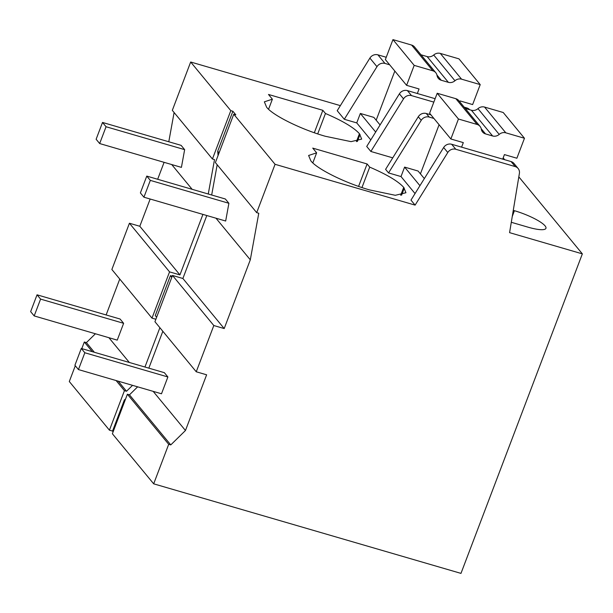 <?xml version="1.0" encoding="UTF-8"?>
<svg xmlns="http://www.w3.org/2000/svg" width="613" height="613" viewBox="0 0 613 613"><rect width="100%" height="100%" fill="white"/><g stroke="black" fill="none" stroke-linecap="round" stroke-linejoin="round"><path stroke-width="0.92" d="M153.687 483.826L168.698 444.302L127.389 394.228L112.378 433.751L153.687 483.826L460.976 573.385L582.35 253.866L509.579 232.649L519.395 173.387A6.904 6.322 140.5 0 0 518.131 168.498A6.904 6.322 140.5 0 0 515.204 166.583L455.788 149.266A6.904 6.322 140.5 0 0 447.781 152.514L415.108 205.117L275.061 164.299L233.752 114.225L235.829 114.83L232.879 111.252L230.802 110.654L212.435 158.997L172.314 110.355L190.674 62.005L340.361 105.635M75.292 365.754L69.3 381.531L109.428 430.173L112.539 431.077L113.121 431.79M81.805 348.613L84.318 342.008L86.387 342.613L95.421 333.771M106.126 314.952L119.757 279.061M129.427 223.239L169.556 271.881L151.986 318.132L111.865 269.49L129.427 223.239L139.81 226.266L150.162 199.018M157.664 179.264L164.1 162.33M168.79 141.756L174.1 112.531M190.674 62.005L230.802 110.654M392.749 157.847L370.85 151.465L366.72 146.461L399.392 93.858A6.904 6.322 -39.5 0 1 407.407 90.609L435.138 98.693M464.194 107.16L466.815 107.926A6.904 6.322 -39.5 0 1 469.65 109.727M380.083 124.945L373.846 117.382L360.344 113.451L356.751 122.907L344.291 119.282L376.972 66.679A6.904 6.322 -39.5 0 1 384.979 63.43L389.653 64.786M376.972 66.679L369.892 58.097L337.211 110.692L344.291 119.282M369.892 58.097A6.904 6.322 -39.5 0 1 377.899 54.841L386.236 57.27M314.323 132.745L322.844 110.309L268.486 94.463L272.387 99.191L268.563 109.26M272.387 99.191L264.356 101.827L266.601 107.206C272.908 115.428 301.029 129.358 325.258 136.255L351.057 141.641L361.685 139.105L359.44 133.726C353.985 127.627 342.659 120.876 325.457 113.482L317.703 133.895M322.844 110.309L325.457 113.482M375.677 132.04L360.344 113.451M370.781 139.917L356.751 122.907M370.85 151.465L403.523 98.869A6.904 6.322 -39.5 0 1 411.538 95.613L433.835 102.118M503.181 157.886L504.683 159.709M518.82 176.851L582.35 253.866M415.108 205.117L410.971 200.114L443.651 147.511A6.904 6.322 -39.5 0 1 451.658 144.262L511.073 161.571A6.904 6.322 -39.5 0 1 514 163.487L518.131 168.498M415.039 193.57L401.009 176.559L388.55 172.927L385.6 169.349L418.281 116.754A6.904 6.322 -39.5 0 1 426.288 113.497L430.954 114.861M513.265 210.366L514.414 210.696A26.466 5.64 20.8 0 1 545.93 228.343A26.466 5.64 20.8 0 1 527.985 227.155L511.296 222.289M369.716 167.127L367.103 163.962L312.745 148.116L316.637 152.844L308.615 155.472L310.852 160.851C317.166 169.081 345.288 183.011 369.516 189.907L395.316 195.294L405.944 192.75L403.699 187.371C398.243 181.279 386.91 174.529 369.716 167.127L361.961 187.547M208.259 194.014L214.512 159.602L212.435 158.997M171.717 164.552L192.145 189.317M139.81 226.266L179.938 274.908L202.926 214.397M169.556 271.881L179.938 274.908M151.986 318.132L155.871 319.258M159.886 327.702L144.952 367.018M108.907 337.702L129.335 362.467M86.387 342.613L94.356 352.276M118.186 381.156L126.516 391.255L124.439 390.65L116.11 380.55M132.554 385.347L126.516 391.255M84.318 342.008L92.279 351.67M109.428 430.173L124.439 390.65M112.539 431.077L124.362 399.967L124.945 400.672M125.581 398.986L124.362 399.967M156.637 317.243L155.265 315.58L170.437 275.643L171.809 277.306M172.238 276.164L170.437 275.643M232.879 111.252L217.707 151.196L218.059 155.549M316.637 152.844L312.814 162.905M367.103 163.962L358.582 186.39M388.55 172.927L421.231 120.324A6.904 6.322 -39.5 0 1 429.238 117.075L433.904 118.439M233.752 114.225L215.385 162.575L256.694 212.65L258.77 213.255L250.303 259.82L224.197 328.56L213.814 325.534L196.244 371.777L206.627 374.804L185.463 430.51L170.774 444.908L168.698 444.302M170.774 444.908L129.466 394.833L137.641 386.826M127.389 394.228L129.466 394.833M185.463 430.51L153.166 391.355M256.694 212.65L275.061 164.299M419.936 185.685L404.603 167.096L418.097 171.035L424.342 178.598M401.009 176.559L404.603 167.096M148.829 368.152L162.836 331.281M196.244 371.777L154.936 321.71L172.506 275.459L182.889 278.486L206.803 215.531M213.814 325.534L172.506 275.459M224.197 328.56L182.889 278.486M250.303 259.82L215.975 218.197M217.178 164.751L211.677 195.011M217.707 151.196L219.079 152.859M414.189 65.369L392.948 39.615L385.362 59.584L406.603 85.337L414.189 65.369L432.855 70.809A6.904 6.322 -39.5 0 1 435.782 72.717A6.904 6.322 -39.5 0 1 437.046 75.529A6.904 6.322 140.5 0 0 438.318 78.341A6.904 6.322 140.5 0 0 441.245 80.257L448.364 82.334A6.904 6.322 -39.5 0 0 454.961 80.747A6.904 6.322 -39.5 0 1 461.551 79.169L480.217 84.609L458.968 58.856L440.31 53.415A6.904 6.322 -39.5 0 0 433.713 55.001A6.904 6.322 -39.5 0 1 427.123 56.58L421.001 54.795M480.217 84.609L472.631 104.578L460.171 100.946L459.827 101.865M394.833 71.07L376.167 120.202M406.603 85.337L419.062 88.969L417.338 93.505M392.948 39.615L411.607 45.055A6.904 6.322 -39.5 0 1 414.541 46.963L435.782 72.717M458.447 119.014L437.199 93.26L429.613 113.236L450.861 138.982L458.447 119.014L477.106 124.454A6.904 6.322 -39.5 0 1 480.04 126.37A6.904 6.322 -39.5 0 1 481.305 129.182A6.904 6.322 140.5 0 0 482.569 131.994A6.904 6.322 140.5 0 0 485.504 133.902L492.622 135.979A6.904 6.322 -39.5 0 0 499.212 134.4A6.904 6.322 -39.5 0 1 505.809 132.822L524.467 138.262L503.227 112.508L484.561 107.068A6.904 6.322 -39.5 0 0 477.971 108.647A6.904 6.322 -39.5 0 1 471.382 110.233L465.252 108.447M524.467 138.262L516.882 158.231L504.43 154.599L502.706 159.135M439.092 124.723L420.426 173.854M450.861 138.982L463.313 142.614L461.597 147.151M437.199 93.26L455.865 98.701A6.904 6.322 -39.5 0 1 458.792 100.616L480.04 126.37M102.517 122.447L181.103 145.35L184.643 149.641L106.057 126.738L102.517 122.447L96.126 139.258L99.666 143.549L106.057 126.738M99.666 143.549L181.417 167.38L184.643 149.641M37.041 294.815L120.087 319.021L123.627 323.312L40.581 299.106L37.041 294.815L30.65 311.634L34.19 315.925L40.581 299.106M34.19 315.925L117.244 340.131L123.627 323.312M146.775 176.092L225.354 198.995L228.894 203.286L150.315 180.383L146.775 176.092L140.385 192.911L143.925 197.202L150.315 180.383M143.925 197.202L225.668 221.025L228.894 203.286M81.291 348.468L164.345 372.673L167.885 376.964L84.832 352.759L81.291 348.468L74.909 365.287L78.449 369.578L84.832 352.759M78.449 369.578L161.495 393.784L167.885 376.964M359.44 133.726L356.444 141.611M360.03 134.439L357.356 141.496M384.979 63.43L377.899 54.841M467.872 109.206L466.815 107.926M399.392 93.858L403.523 98.869M411.538 95.613L407.407 90.609M418.281 116.754L421.231 120.324M429.238 117.075L426.288 113.497M404.289 188.084L401.607 195.141M403.699 187.371L400.703 195.263M443.651 147.511L447.781 152.514M512.253 216.496L514.414 210.696M511.073 161.571L515.204 166.583M451.658 144.262L455.788 149.266M436.946 75.047L441.245 80.257M461.551 79.169L440.31 53.415M432.855 70.809L411.607 45.055M427.123 56.58L448.364 82.334M454.961 80.747L433.713 55.001M481.205 128.699L485.504 133.902M505.809 132.822L484.561 107.068M477.106 124.454L455.865 98.701M471.382 110.233L492.622 135.979M499.212 134.4L477.971 108.647"/></g></svg>
